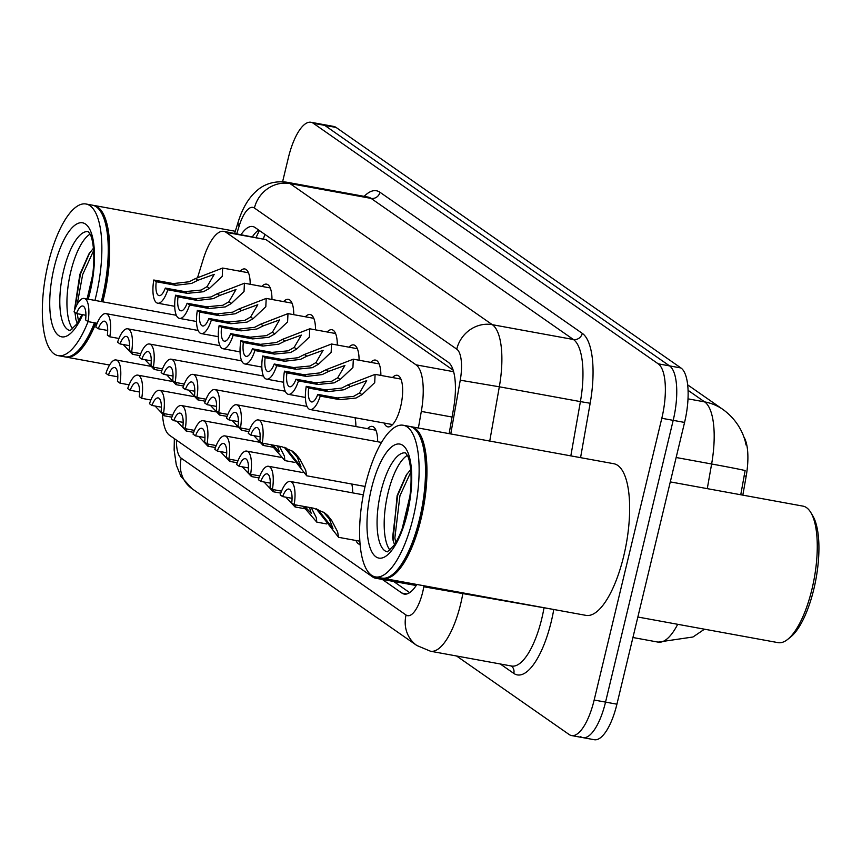 <?xml version="1.0" encoding="UTF-8"?>
<svg xmlns="http://www.w3.org/2000/svg" width="862" height="862" viewBox="0 0 862 862"><rect width="100%" height="100%" fill="white"/><g stroke="black" fill="none" stroke-linecap="round" stroke-linejoin="round"><path stroke-width="1.29" d="M370.714 362.352A26.216 9.094 100.4 0 1 375.476 360.09A26.216 9.094 100.4 0 1 380.875 375.423M261.811 286.41A26.216 9.094 100.4 0 1 266.573 284.148A26.216 9.094 100.4 0 1 271.972 299.48M283.598 301.603A26.216 9.094 100.4 0 1 288.361 299.34A26.216 9.094 100.4 0 1 293.759 314.662M348.927 347.17A26.216 9.094 100.4 0 1 353.689 344.908A26.216 9.094 100.4 0 1 359.088 360.23M327.151 331.978A26.216 9.094 100.4 0 1 331.913 329.715A26.216 9.094 100.4 0 1 337.311 345.048M305.374 316.785A26.216 9.094 100.4 0 1 310.137 314.522A26.216 9.094 100.4 0 1 315.535 329.855M240.035 271.218A26.216 9.094 100.4 0 1 244.797 268.955A26.216 9.094 100.4 0 1 250.195 284.288M392.49 377.545A26.216 9.094 100.4 0 1 397.253 375.282A26.216 9.094 100.4 0 1 400.636 406.713A26.216 9.094 100.4 0 1 387.825 426.852A26.216 9.094 100.4 0 1 384.172 423.048M354.993 417.714A26.216 9.094 100.4 0 1 355.887 426.55M367.503 428.673A26.216 9.094 100.4 0 1 372.265 426.41A26.216 9.094 100.4 0 1 377.664 441.743M351.793 484.035A26.216 9.094 100.4 0 1 352.677 492.87M742.828 495.144L746.169 476.212A41.624 14.438 -79.6 0 0 743.744 436.775M453.153 370.154L266.035 239.658L223.743 231.35A46.257 16.044 -79.6 0 0 203.216 259.311L197.678 277.23M162.541 414.633A46.257 16.044 -79.6 0 0 169.545 435.288L372.934 577.141A46.257 16.044 -79.6 0 0 375.304 578.154L416.184 585.524M418.382 428.015L421.313 411.422A46.257 16.044 -79.6 0 0 416.066 364.841L226.113 232.363A46.257 16.044 -79.6 0 0 223.743 231.35M375.304 578.154A46.257 16.044 -79.6 0 0 379.172 577.583M360.133 544.353A26.216 9.094 100.4 0 1 359.637 544.299A26.216 9.094 100.4 0 1 355.974 540.496M282.607 181.72L288.35 157.811A46.257 16.044 100.4 0 1 310.956 122.275L322.334 124.354A46.257 16.044 100.4 0 1 324.705 125.367L669.58 365.897A46.257 16.044 100.4 0 1 673.19 420.354L605.544 702.11A46.257 16.044 100.4 0 1 582.938 737.646L594.327 739.725A46.257 16.044 100.4 0 0 616.923 704.189L684.568 422.434A46.257 16.044 100.4 0 0 680.958 367.977L336.083 127.447A46.257 16.044 100.4 0 0 333.713 126.434L322.334 124.354A46.257 16.044 100.4 0 1 324.705 125.367L669.58 365.897A46.257 16.044 100.4 0 1 673.19 420.354L605.544 702.11A46.257 16.044 100.4 0 1 582.938 737.646A46.257 16.044 100.4 0 1 580.579 736.633M740.76 494.766L745.124 470.566A53.961 0.884 -170 0 0 711.624 463.993A61.676 21.399 -79.6 0 0 704.631 401.886L688.059 390.324M310.956 122.275A46.257 16.044 100.4 0 1 313.315 123.288L658.202 363.818A46.257 16.044 100.4 0 1 661.811 418.275L594.166 700.03A46.257 16.044 100.4 0 1 571.56 735.566A46.257 16.044 100.4 0 1 569.2 734.553L456.537 655.982M382.329 579.436L401.875 593.067A46.257 16.044 -79.6 0 0 404.246 594.08A46.257 16.044 -79.6 0 0 416.852 584.468M449.134 433.64L453.509 408.847A46.257 16.044 -79.6 0 0 448.262 362.266L255.077 227.536A46.257 16.044 -79.6 0 0 252.717 226.523A46.257 16.044 -79.6 0 0 241.144 234.529M409.676 592.647L393.708 581.516M252.523 236.608A46.257 16.044 100.4 0 1 258.665 230.035M317.776 509.302L332.947 528.449L329.284 518.881L323.498 512.179M294.179 504.658L291.722 502.945A15.419 5.344 -79.6 0 0 288.878 489.056A15.419 5.344 -79.6 0 0 282.628 496.598L280.172 494.885A23.123 8.027 -79.6 0 1 290.268 481.47A23.123 8.027 -79.6 0 1 294.179 504.658L313.682 508.224L324.317 512.664L327.754 515.508L331.73 520.594L337.602 531.746L338.583 537.317L316.343 508.849M282.628 496.598L292.056 498.322M250.723 435.073L248.267 433.36A23.123 8.027 -79.6 0 1 258.352 419.945A23.123 8.027 -79.6 0 1 262.263 443.133L259.807 441.409A15.419 5.344 -79.6 0 0 256.973 427.53A15.419 5.344 -79.6 0 0 250.723 435.073L260.141 436.797M285.872 447.777L301.032 466.924L297.368 457.356L291.582 450.643M262.263 443.133L281.777 446.688L292.401 451.138L295.838 453.983L299.825 459.069L305.698 470.21L306.678 475.792L284.428 447.313M317.776 394.387L337.29 397.953L353.571 396.391L359.519 392.953L366.684 380.67L350.381 386.585L344.035 389.753L328.207 391.617L308.693 388.051A15.419 5.344 -79.6 0 0 311.538 401.94A15.419 5.344 -79.6 0 0 317.776 394.387L320.233 396.1L339.747 399.666L355.952 398.061L361.965 394.667L374.711 382.663L375.099 374.367L400.905 379.086M320.233 396.1A23.123 8.027 -79.6 0 1 310.148 409.525A23.123 8.027 -79.6 0 1 306.236 386.338L325.75 389.904L341.654 388.094L347.936 384.883L375.099 374.367M306.236 386.338L308.693 388.051M304.9 506.608L311.171 513.267L309.523 507.459M281.54 491.135L272.403 489.465A23.123 8.027 -79.6 0 0 268.481 466.277A23.123 8.027 -79.6 0 0 258.395 479.703L260.852 481.416L270.269 483.14M311.311 507.783L316.279 517.599L316.807 522.135L303.101 506.285M272.403 489.465L269.946 487.752A15.419 5.344 -79.6 0 0 267.101 473.863A15.419 5.344 -79.6 0 0 260.852 481.416M288.695 497.708L289.74 497.902M259.753 475.943L250.616 474.272A23.123 8.027 -79.6 0 0 246.704 451.095A23.123 8.027 -79.6 0 0 236.619 464.51L239.076 466.223L248.493 467.947M295.386 504.873L295.03 506.942L285.785 497.18M250.616 474.272L248.159 472.559A15.419 5.344 -79.6 0 0 245.325 458.681A15.419 5.344 -79.6 0 0 239.076 466.223M266.918 482.526L267.963 482.709M237.977 460.761L228.839 459.09A23.123 8.027 -79.6 0 0 224.928 435.903A23.123 8.027 -79.6 0 0 214.843 449.317L217.299 451.031L226.717 452.755M273.61 489.691L273.254 491.749L264.009 481.987M228.839 459.09L226.383 457.377A15.419 5.344 -79.6 0 0 223.538 443.488A15.419 5.344 -79.6 0 0 217.299 451.031M245.131 467.333L246.187 467.527M216.2 445.568L207.063 443.898A23.123 8.027 -79.6 0 0 203.152 420.71A23.123 8.027 -79.6 0 0 193.056 434.136L195.512 435.849L204.94 437.573M251.833 474.499L251.467 476.567L242.222 466.805M207.063 443.898L204.606 442.184A15.419 5.344 -79.6 0 0 201.762 428.295A15.419 5.344 -79.6 0 0 195.512 435.849M228.947 419.891L226.48 418.178A23.123 8.027 -79.6 0 1 236.576 404.752A23.123 8.027 -79.6 0 1 240.487 427.94L238.031 426.227A15.419 5.344 -79.6 0 0 235.186 412.338A15.419 5.344 -79.6 0 0 228.947 419.891L238.365 421.604M279.407 446.257L284.374 456.073L284.902 460.599L271.185 444.76M240.487 427.94L249.624 429.61M272.985 445.083L279.256 451.731L277.607 445.934M207.16 404.698L204.703 402.985A23.123 8.027 -79.6 0 1 214.8 389.57A23.123 8.027 -79.6 0 1 218.711 412.747L216.254 411.034A15.419 5.344 -79.6 0 0 213.41 397.145A15.419 5.344 -79.6 0 0 207.16 404.698L216.588 406.422M263.481 443.348L263.115 445.417L253.87 435.655M218.711 412.747L227.848 414.417M256.779 436.183L257.835 436.377M185.384 389.505L182.927 387.792A23.123 8.027 -79.6 0 1 193.013 374.377A23.123 8.027 -79.6 0 1 196.924 397.565L194.467 395.841A15.419 5.344 -79.6 0 0 191.633 381.963A15.419 5.344 -79.6 0 0 185.384 389.505L194.801 391.229M241.705 428.155L241.338 430.224L232.093 420.462M196.924 397.565L206.072 399.235M235.003 420.99L236.059 421.184M93.064 205.318A77.084 26.744 100.4 0 1 93.786 205.415A77.084 26.744 100.4 0 1 103.742 297.864A77.084 26.744 100.4 0 1 102.75 301.84M95.897 323.056A77.084 26.744 100.4 0 1 66.072 357.083A77.084 26.744 100.4 0 1 65.361 356.933M101.35 212.731A76.319 26.474 100.4 0 1 101.597 213.129A76.319 26.474 100.4 0 1 102.793 297.573A76.319 26.474 100.4 0 1 101.77 301.657M94.885 322.862A76.319 26.474 100.4 0 1 76.104 352.633A76.319 26.474 100.4 0 1 75.737 352.924M88.075 321.623A77.084 26.744 100.4 0 1 58.25 355.661A77.084 26.744 100.4 0 1 48.283 263.212A77.084 26.744 100.4 0 1 85.963 203.992L92.363 205.156A77.084 26.744 100.4 0 1 101.113 212.321A77.084 26.744 100.4 0 1 102.319 297.605A77.084 26.744 100.4 0 1 101.328 301.571M94.475 322.787A77.084 26.744 100.4 0 1 75.36 353.226A77.084 26.744 100.4 0 1 64.65 356.825L58.25 355.661M85.963 203.992A77.084 26.744 100.4 0 1 95.919 296.431A77.084 26.744 100.4 0 1 94.928 300.407M72.72 328.853A50.276 17.445 100.4 0 1 70.803 271.595A50.276 17.445 100.4 0 1 90.014 234.173M87.105 298.974L92.794 274.396M93.43 248.288L88.872 254.01L79.854 274.418L74.692 308.521M75.985 319.748L77.224 323.347M78.528 321.257L77.268 313.703M77.203 304.286L82.677 274.525L93.635 250.626M75.867 319.231L74.951 312.486M74.832 309.523L80.425 274.116L89.68 252.803M670.302 481.89L802.964 506.123A69.38 24.071 100.4 0 1 810.84 512.567L812.78 515.832A66.299 23.005 100.4 0 1 813.825 589.188A66.299 23.005 100.4 0 1 790.637 637.018L787.674 639.388A69.38 24.071 100.4 0 1 778.03 642.632L637.858 617.02M810.84 512.567A69.38 24.071 100.4 0 1 811.929 589.328A69.38 24.071 100.4 0 1 787.674 639.388M410.323 426.571A77.084 26.744 100.4 0 1 411.034 426.679A77.084 26.744 100.4 0 1 421.001 519.129A77.084 26.744 100.4 0 1 383.331 578.348A77.084 26.744 100.4 0 1 382.62 578.187M411.034 426.679L613.744 463.713A77.084 26.744 100.4 0 1 623.7 556.162A77.084 26.744 100.4 0 1 586.031 615.382L383.331 578.348M418.609 433.995A76.319 26.474 100.4 0 1 418.846 434.394A76.319 26.474 100.4 0 1 420.053 518.827A76.319 26.474 100.4 0 1 393.363 573.898A76.319 26.474 100.4 0 1 392.997 574.178M403.211 425.246L409.612 426.421A77.084 26.744 100.4 0 1 418.361 433.575A77.084 26.744 100.4 0 1 419.578 518.859A77.084 26.744 100.4 0 1 392.619 574.491A77.084 26.744 100.4 0 1 381.909 578.09L375.498 576.915A77.084 26.744 100.4 0 1 365.542 484.476A77.084 26.744 100.4 0 1 403.211 425.246A77.084 26.744 100.4 0 1 413.178 517.696A77.084 26.744 100.4 0 1 375.498 576.915M389.969 550.118A50.276 17.445 100.4 0 1 388.051 492.848A50.276 17.445 100.4 0 1 407.273 455.438M402.166 528.772L410.053 495.65M410.689 469.553L406.121 475.264L397.113 495.672L393.072 540.269L394.484 544.601M404.386 522.221L404.353 519.926M395.777 542.521L394.85 537.996L399.936 495.79L410.883 471.88M393.244 541.013L392.598 537.586L397.673 495.37L406.939 474.057M163.608 374.323L161.151 372.61A23.123 8.027 -79.6 0 1 171.236 359.185A23.123 8.027 -79.6 0 1 175.148 382.372L172.691 380.659A15.419 5.344 -79.6 0 0 169.857 366.77A15.419 5.344 -79.6 0 0 163.608 374.323L173.025 376.037M219.918 412.973L219.562 415.031L210.317 405.269M175.148 382.372L184.285 384.043M213.226 405.808L214.272 406.002M296 379.205L315.514 382.76L331.784 381.209L337.732 377.772L344.908 365.477L328.605 371.403L322.259 374.561L306.419 376.425L286.917 372.858A15.419 5.344 -79.6 0 0 289.751 386.747A15.419 5.344 -79.6 0 0 296 379.205L298.457 380.918L317.97 384.474L334.165 382.868L340.188 379.474L352.924 367.481L353.323 359.185L379.129 363.893M298.457 380.918A23.123 8.027 -79.6 0 1 288.371 394.333A23.123 8.027 -79.6 0 1 284.46 371.145L303.963 374.711L319.877 372.901L326.159 369.69L353.323 359.185M284.46 371.145L286.917 372.858M274.224 364.012L293.737 367.578L310.008 366.016L315.955 362.579L323.131 350.295L306.829 356.211L300.482 359.368L284.643 361.232L265.13 357.676A15.419 5.344 -79.6 0 0 267.974 371.554A15.419 5.344 -79.6 0 0 274.224 364.012L276.68 365.725L296.194 369.292L312.389 367.675L318.401 364.292L331.148 352.289L331.536 343.992L357.353 348.711M276.68 365.725A23.123 8.027 -79.6 0 1 266.595 379.14A23.123 8.027 -79.6 0 1 262.673 355.963L282.186 359.519L298.101 357.708L304.372 354.497L331.536 343.992M262.673 355.963L265.13 357.676M252.447 348.819L271.95 352.386L288.231 350.823L294.179 347.386L301.355 335.102L285.053 341.018L278.706 344.186L262.867 346.05L243.353 342.483A15.419 5.344 -79.6 0 0 246.198 356.372A15.419 5.344 -79.6 0 0 252.447 348.819L254.904 350.532L274.407 354.099L290.613 352.493L296.625 349.099L309.372 337.096L309.76 328.799L335.566 333.519M254.904 350.532A23.123 8.027 -79.6 0 1 244.808 363.958A23.123 8.027 -79.6 0 1 240.897 340.77L260.41 344.337L276.314 342.526L282.596 339.316L309.76 328.799M240.897 340.77L243.353 342.483M230.66 333.637L250.174 337.193L266.444 335.641L272.403 332.204L279.568 319.91L263.266 325.836L256.919 328.993L241.091 330.857L221.577 327.291A15.419 5.344 -79.6 0 0 224.422 341.18A15.419 5.344 -79.6 0 0 230.66 333.637L233.117 335.35L252.631 338.906L268.836 337.301L274.849 333.906L287.596 321.914L287.983 313.617L313.79 318.326M233.117 335.35A23.123 8.027 -79.6 0 1 223.032 348.765A23.123 8.027 -79.6 0 1 219.12 325.577L238.634 329.144L254.538 327.334L260.82 324.123L287.983 313.617M219.12 325.577L221.577 327.291M223.355 452.141L224.411 452.334M194.424 430.375L185.276 428.705A23.123 8.027 -79.6 0 0 181.365 405.528A23.123 8.027 -79.6 0 0 171.279 418.943L173.736 420.656L183.153 422.38M230.057 459.306L229.691 461.375L220.446 451.613M185.276 428.705L182.819 426.992A15.419 5.344 -79.6 0 0 179.986 413.113A15.419 5.344 -79.6 0 0 173.736 420.656M201.579 436.959L202.624 437.142M172.637 415.193L163.5 413.523A23.123 8.027 -79.6 0 0 159.589 390.335A23.123 8.027 -79.6 0 0 149.503 403.75L151.96 405.463L161.377 407.187M208.27 444.124L207.914 446.182L198.669 436.42M163.5 413.523L161.043 411.81A15.419 5.344 -79.6 0 0 158.209 397.921A15.419 5.344 -79.6 0 0 151.96 405.463M179.802 421.766L180.848 421.96M150.861 400L141.724 398.33A23.123 8.027 -79.6 0 0 137.812 375.142A23.123 8.027 -79.6 0 0 127.716 388.568L130.173 390.281L139.601 392.005M186.494 428.931L186.138 431L176.893 421.238M141.724 398.33L139.267 396.617A15.419 5.344 -79.6 0 0 136.422 382.728A15.419 5.344 -79.6 0 0 130.173 390.281M158.015 406.573L159.071 406.767M129.084 384.808L119.947 383.137A23.123 8.027 -79.6 0 0 116.036 359.96A23.123 8.027 -79.6 0 0 105.94 373.375L108.396 375.089L117.825 376.813M164.717 413.738L164.351 415.807L155.106 406.045M119.947 383.137L117.491 381.424A15.419 5.344 -79.6 0 0 114.646 367.546A15.419 5.344 -79.6 0 0 108.396 375.089M141.821 359.131L139.364 357.418A23.123 8.027 -79.6 0 1 149.46 344.003A23.123 8.027 -79.6 0 1 153.371 367.18L150.915 365.466A15.419 5.344 -79.6 0 0 148.07 351.577A15.419 5.344 -79.6 0 0 141.821 359.131L151.249 360.855M198.141 397.781L197.786 399.849L188.541 390.087M153.371 367.18L162.509 368.85M191.45 390.615L192.495 390.809M120.044 343.938L117.588 342.225A23.123 8.027 -79.6 0 1 127.684 328.81A23.123 8.027 -79.6 0 1 131.595 351.998L129.138 350.284A15.419 5.344 -79.6 0 0 126.294 336.395A15.419 5.344 -79.6 0 0 120.044 343.938L129.472 345.662M176.365 382.588L175.999 384.657L166.754 374.895M131.595 351.998L140.732 353.668M169.663 375.423L170.719 375.616M98.268 328.756L95.811 327.043A23.123 8.027 -79.6 0 1 105.897 313.617A23.123 8.027 -79.6 0 1 109.808 336.805L107.351 335.092A15.419 5.344 -79.6 0 0 104.517 321.203A15.419 5.344 -79.6 0 0 98.268 328.756L107.685 330.469M154.589 367.406L154.223 369.464L144.978 359.702M109.808 336.805L118.956 338.475M147.887 360.241L148.943 360.435M76.492 313.563L74.035 311.85A23.123 8.027 -79.6 0 1 84.12 298.435A23.123 8.027 -79.6 0 1 88.032 321.612L85.575 319.899A15.419 5.344 -79.6 0 0 82.73 306.01A15.419 5.344 -79.6 0 0 76.492 313.563L85.909 315.287M132.802 352.213L132.446 354.282L123.201 344.52M88.032 321.612L97.169 323.282M126.111 345.048L127.156 345.242M208.884 318.444L228.398 322.011L244.668 320.448L250.616 317.011L257.792 304.728L241.489 310.643L235.143 313.8L219.304 315.664L199.801 312.109A15.419 5.344 -79.6 0 0 202.635 325.987A15.419 5.344 -79.6 0 0 208.884 318.444L211.341 320.158L230.854 323.724L247.049 322.108L253.072 318.724L265.808 306.721L266.207 298.424L292.013 303.144M211.341 320.158A23.123 8.027 -79.6 0 1 201.255 333.572A23.123 8.027 -79.6 0 1 197.344 310.395L216.847 313.951L232.762 312.141L239.043 308.93L266.207 298.424M197.344 310.395L199.801 312.109M187.108 303.252L206.621 306.818L222.892 305.256L228.839 301.819L236.016 289.535L219.713 295.45L213.367 298.618L197.527 300.482L178.014 296.916A15.419 5.344 -79.6 0 0 180.858 310.805A15.419 5.344 -79.6 0 0 187.108 303.252L189.565 304.965L209.078 308.531L225.273 306.926L231.285 303.532L244.032 291.528L244.42 283.232L270.237 287.951M189.565 304.965A23.123 8.027 -79.6 0 1 179.468 318.39A23.123 8.027 -79.6 0 1 175.557 295.203L195.071 298.769L210.985 296.959L217.256 293.748L244.42 283.232M175.557 295.203L178.014 296.916M165.332 288.07L184.834 291.625L201.115 290.074L207.063 286.637L214.239 274.342L197.926 280.269L191.579 283.426L175.751 285.29L156.237 281.723A15.419 5.344 -79.6 0 0 159.082 295.612A15.419 5.344 -79.6 0 0 165.332 288.07L167.788 289.783L187.291 293.339L203.497 291.733L209.509 288.339L222.256 276.346L222.644 268.05L248.45 272.758M167.788 289.783A23.123 8.027 -79.6 0 1 157.692 303.198A23.123 8.027 -79.6 0 1 153.781 280.01L173.294 283.576L189.198 281.766L195.48 278.555L222.644 268.05M153.781 280.01L156.237 281.723M746.169 476.212L744.1 475.835M264.946 234.41A46.257 42.841 124.9 0 0 263.503 238.612M266.035 239.658L226.113 232.363M453.606 371.694L416.066 364.841M452.065 417.036L421.313 411.422M704.491 629.195L692.973 636.996L658.083 642.115A61.676 21.399 -79.6 0 0 677.704 624.303M687.66 384.851L723.035 409.525A53.961 49.985 124.9 0 0 704.631 401.886L687.995 398.847M707.282 488.646L711.624 463.993L676.153 457.506M616.923 704.189L594.166 700.03M336.083 127.447L313.315 123.288M680.958 367.977L658.202 363.818M684.568 422.434L661.811 418.275M176.451 440.105A30.838 10.7 -79.6 0 0 181.225 458.218L406.067 615.026A30.838 10.7 -79.6 0 0 422.714 592.011A30.838 10.7 -79.6 0 0 423.802 586.763L423.975 585.772M174.35 438.639L174.135 450.018L176.322 465.092L180.955 476.503L192.032 488.711A30.838 28.565 -55.1 0 1 181.225 458.218M462.948 592.894L462.872 593.358A61.676 21.399 100.4 0 1 460.685 603.853A61.676 21.399 100.4 0 1 430.547 651.241L511.629 666.046A61.676 21.399 -79.6 0 0 541.767 618.668A61.676 21.399 -79.6 0 0 543.954 608.173L544.03 607.71M553.77 609.488L423.802 586.763M553.716 609.822A69.38 24.071 100.4 0 1 513.806 673.416L500.262 663.977M364.184 196.364A69.38 24.071 100.4 0 1 379.97 192.28L582.303 333.378A69.38 24.071 100.4 0 1 590.168 403.254L580.568 457.657M286.841 182.227A61.676 21.399 100.4 0 1 289.998 183.574L371.08 198.389A61.676 21.399 -79.6 0 0 367.923 197.042L286.841 182.227C270.948 180.061 261.089 186.946 257.522 190.103C248.967 197.226 242.513 207.882 238.149 222.094L234.669 233.354M450.772 433.942L460.254 380.196A30.838 10.7 -79.6 0 0 456.752 349.142L254.419 208.033A30.838 28.565 -55.1 0 1 289.998 183.574L492.321 324.683A61.676 21.399 100.4 0 1 499.324 386.79L580.406 401.606A61.676 21.399 -79.6 0 0 573.402 339.499L371.08 198.389A7.704 7.144 124.9 0 0 379.97 192.28M460.254 380.196L499.324 386.79L489.745 441.064M570.827 455.879L580.406 401.606L590.168 403.254M456.752 349.142A30.838 28.565 -55.1 0 1 492.321 324.683L573.402 339.499A7.704 7.144 124.9 0 0 582.303 333.378M254.419 208.033A30.838 10.7 -79.6 0 0 239.162 226.006L236.77 233.731M513.806 673.416A7.704 7.144 124.9 0 0 511.392 666.003M239.162 226.006A30.838 9.417 -162.8 0 1 238.149 222.094M192.032 488.711L416.874 645.519A30.838 28.565 -55.1 0 1 406.067 615.026M406.821 593.972L401.875 593.067M331.73 520.594L329.284 518.881M320.158 512.513L317.701 510.81M297.368 457.356L299.825 459.069M285.796 449.285L288.242 450.988M347.936 384.883L350.381 386.585M359.519 392.953L361.965 394.667M337.29 397.953L339.747 399.666M325.75 389.904L328.207 391.617M70.091 330.555A50.276 17.445 100.4 0 1 63.68 270.291A50.276 17.445 100.4 0 1 88.161 231.652M82.687 314.695A57.98 20.117 100.4 0 1 55.157 331.568A57.98 20.117 100.4 0 1 54.187 267.328A57.98 20.117 100.4 0 1 85.489 224.055A57.98 20.117 100.4 0 1 90.014 292.315A57.98 20.117 100.4 0 1 88.204 299.179M387.34 551.82A50.276 17.445 100.4 0 1 380.939 491.555A50.276 17.445 100.4 0 1 405.42 452.916M407.273 513.58A57.98 20.117 100.4 0 1 375.972 556.852A57.98 20.117 100.4 0 1 371.447 488.592A57.98 20.117 100.4 0 1 402.748 445.32A57.98 20.117 100.4 0 1 407.273 513.58M326.159 369.69L328.605 371.403M337.732 377.772L340.188 379.474M315.514 382.76L317.97 384.474M303.963 374.711L306.419 376.425M304.372 354.497L306.829 356.211M315.955 362.579L318.401 364.292M293.737 367.578L296.194 369.292M282.186 359.519L284.643 361.232M282.596 339.316L285.053 341.018M294.179 347.386L296.625 349.099M271.95 352.386L274.407 354.099M260.41 344.337L262.867 346.05M260.82 324.123L263.266 325.836M272.403 332.204L274.849 333.906M250.174 337.193L252.631 338.906M238.634 329.144L241.091 330.857M239.043 308.93L241.489 310.643M250.616 317.011L253.072 318.724M228.398 322.011L230.854 323.724M216.847 313.951L219.304 315.664M217.256 293.748L219.713 295.45M228.839 301.819L231.285 303.532M206.621 306.818L209.078 308.531M195.071 298.769L197.527 300.482M195.48 278.555L197.926 280.269M207.063 286.637L209.509 288.339M184.834 291.625L187.291 293.339M173.294 283.576L175.751 285.29M259.354 230.52L256.165 237.276M746.039 445.007C744.552 436.398 739.036 421.195 723.035 409.525M658.083 642.115L632.934 637.514M571.56 735.566L582.938 737.646M416.874 645.519L430.547 651.241M290.268 481.47L363.322 494.82M338.583 537.317L359.896 541.217M306.678 475.792L365.079 486.459M258.352 419.945L381.489 442.443M310.148 409.525L392.598 424.589M268.481 466.277L302.799 472.548M316.807 522.135L326.633 523.924M246.704 451.095L281.023 457.366M295.03 506.942L304.857 508.742M224.928 435.903L259.236 442.174M273.254 491.749L280.775 493.129M203.152 420.71L237.459 426.981M251.467 476.567L258.999 477.936M284.902 460.599L294.729 462.398M236.576 404.752L375.918 430.213M263.115 445.417L272.952 447.206M214.8 389.57L307.034 406.422M241.338 430.224L248.859 431.603M193.013 374.377L285.257 391.229M66.072 357.083L109.56 365.035M76.104 352.633L75.36 353.226M70.178 330.577L76.707 324.112L81.998 314.565M87.698 299.082L89.637 291.819C98.096 254.624 91.404 234.733 89.756 233.699L88.258 231.673M101.597 213.129L101.113 212.321M93.786 205.415L235.304 231.275M393.363 573.898L392.619 574.491M387.437 551.831L393.966 545.366C399.031 537.985 403.341 527.221 406.886 513.073C415.344 475.889 408.663 455.998 407.015 454.953L405.506 452.927M418.846 434.394L418.361 433.575M219.562 415.031L227.083 416.411M171.236 359.185L263.47 376.037M288.371 394.333L305.407 397.447M266.595 379.14L283.62 382.254M244.808 363.958L261.843 367.061M223.032 348.765L240.067 351.879M181.365 405.528L215.683 411.799M229.691 461.375L237.212 462.743M159.589 390.335L193.907 396.606M207.914 446.182L215.435 447.561M137.812 375.142L172.12 381.413M186.138 431L193.659 432.368M116.036 359.96L150.344 366.231M164.351 415.807L171.872 417.176M197.786 399.849L205.307 401.218M149.46 344.003L241.694 360.855M175.999 384.657L183.52 386.036M127.684 328.81L219.918 345.662M154.223 369.464L161.744 370.843M105.897 313.617L198.141 330.469M132.446 354.282L139.967 355.65M84.12 298.435L176.354 315.287M201.255 333.572L218.291 336.686M179.468 318.39L196.504 321.494M157.692 303.198L174.727 306.312"/></g></svg>
